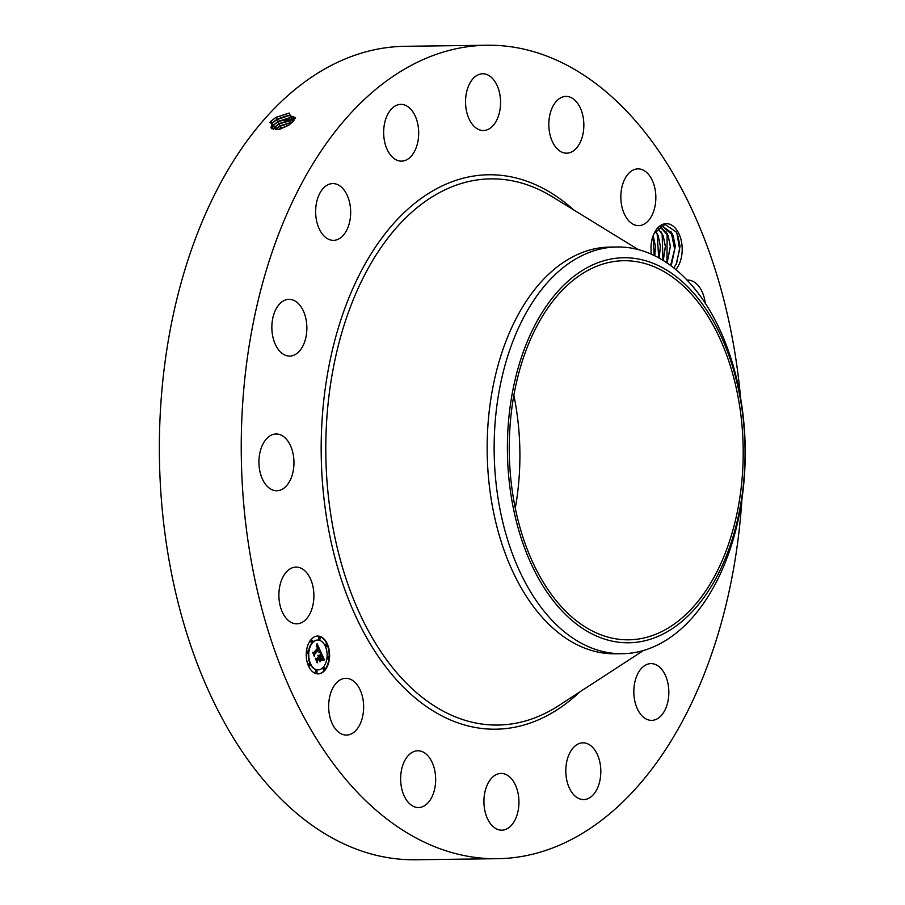 <?xml version="1.0" encoding="UTF-8"?>
<svg xmlns="http://www.w3.org/2000/svg" width="905" height="905" viewBox="0 0 905 905"><rect width="100%" height="100%" fill="white"/><g stroke="black" fill="none" stroke-linecap="round" stroke-linejoin="round"><path stroke-width="1.36" d="M741.942 498.927A406.764 250.99 -90.7 0 1 525.183 855.847A406.764 250.99 -90.7 0 1 497.445 858.698A406.764 250.99 -90.7 0 1 241.952 477.716A406.764 250.99 -90.7 0 1 459.31 48.101A406.764 250.99 -90.7 0 1 487.037 45.25A406.764 250.99 -90.7 0 1 740.652 398.653M497.445 858.698L415.576 859.75A406.764 250.99 -90.7 0 1 160.072 478.768A406.764 250.99 -90.7 0 1 377.43 49.153A406.764 250.99 -90.7 0 1 405.169 46.302L487.037 45.25M270.538 121.587L269.95 122.266L278.061 129.506L288.853 125.128L293.231 121.315L289.102 113.068L275.844 117.39L270.957 121.146M651.125 254.135L651 246.443A25.329 15.634 -90.7 0 1 654.111 233.411A25.329 15.634 -90.7 0 1 670.571 224.576A25.329 15.634 -90.7 0 1 682.065 245.979A25.329 15.634 -90.7 0 1 675.797 269.611M279.034 598.816A28.383 17.512 -90.7 0 1 296.026 567.084A28.383 17.512 -90.7 0 1 313.752 592.096A28.383 17.512 -90.7 0 1 296.75 623.828A28.383 17.512 -90.7 0 1 279.034 598.816M293.367 470.046A28.383 17.512 -90.7 0 1 276.806 490.748A28.383 17.512 -90.7 0 1 259.531 454.695A28.383 17.512 -90.7 0 1 276.082 433.993A28.383 17.512 -90.7 0 1 293.367 470.046M303.266 345.257A28.383 17.512 -90.7 0 1 289.724 356.084A28.383 17.512 -90.7 0 1 273.74 340.201A28.383 17.512 -90.7 0 1 275.459 310.166A28.383 17.512 -90.7 0 1 289 299.329A28.383 17.512 -90.7 0 1 304.985 315.212A28.383 17.512 -90.7 0 1 303.266 345.257M341.92 236.703A28.383 17.512 -90.7 0 1 333.515 240.334A28.383 17.512 -90.7 0 1 316.286 219.248A28.383 17.512 -90.7 0 1 324.386 187.211A28.383 17.512 -90.7 0 1 332.791 183.579A28.383 17.512 -90.7 0 1 350.02 204.677A28.383 17.512 -90.7 0 1 341.92 236.703M403.472 160.932A28.383 17.512 -90.7 0 1 401.537 161.135A28.383 17.512 -90.7 0 1 383.709 134.551A28.383 17.512 -90.7 0 1 398.879 104.573A28.383 17.512 -90.7 0 1 400.813 104.38A28.383 17.512 -90.7 0 1 418.642 130.954A28.383 17.512 -90.7 0 1 403.472 160.932M478.541 129.46A28.383 17.512 -90.7 0 1 465.668 98.385A28.383 17.512 -90.7 0 1 482.693 73.769A28.383 17.512 -90.7 0 1 487.58 74.832A28.383 17.512 -90.7 0 1 500.442 105.908A28.383 17.512 -90.7 0 1 483.417 130.524A28.383 17.512 -90.7 0 1 478.541 129.46M555.693 147.096A28.383 17.512 -90.7 0 1 549.697 115.614A28.383 17.512 -90.7 0 1 565.976 96.416A28.383 17.512 -90.7 0 1 576.994 102.491A28.383 17.512 -90.7 0 1 582.978 133.974A28.383 17.512 -90.7 0 1 566.7 153.171A28.383 17.512 -90.7 0 1 555.693 147.096M623.183 211.148A28.383 17.512 -90.7 0 1 637.98 168.884A28.383 17.512 -90.7 0 1 653.5 183.364A28.383 17.512 -90.7 0 1 638.704 225.628A28.383 17.512 -90.7 0 1 623.183 211.148M687.042 280.154A28.383 17.512 -90.7 0 1 687.732 280.12A28.383 17.512 -90.7 0 1 705.289 303.413M642.561 667.245A28.383 17.512 -90.7 0 1 650.967 663.614A28.383 17.512 -90.7 0 1 668.195 684.7A28.383 17.512 -90.7 0 1 660.096 716.737A28.383 17.512 -90.7 0 1 651.702 720.369A28.383 17.512 -90.7 0 1 634.462 699.282A28.383 17.512 -90.7 0 1 642.561 667.245M581.021 743.016A28.383 17.512 -90.7 0 1 582.956 742.824A28.383 17.512 -90.7 0 1 600.773 769.397A28.383 17.512 -90.7 0 1 585.614 799.375A28.383 17.512 -90.7 0 1 583.68 799.579A28.383 17.512 -90.7 0 1 565.851 772.994A28.383 17.512 -90.7 0 1 581.021 743.016M505.952 774.488A28.383 17.512 -90.7 0 1 518.825 805.574A28.383 17.512 -90.7 0 1 501.8 830.179A28.383 17.512 -90.7 0 1 496.913 829.127A28.383 17.512 -90.7 0 1 484.051 798.04A28.383 17.512 -90.7 0 1 501.065 773.436A28.383 17.512 -90.7 0 1 505.952 774.488M428.8 756.851A28.383 17.512 -90.7 0 1 434.796 788.334A28.383 17.512 -90.7 0 1 418.517 807.532A28.383 17.512 -90.7 0 1 407.499 801.457A28.383 17.512 -90.7 0 1 401.503 769.974A28.383 17.512 -90.7 0 1 417.793 750.777A28.383 17.512 -90.7 0 1 428.8 756.851M361.31 692.811A28.383 17.512 -90.7 0 1 346.513 735.075A28.383 17.512 -90.7 0 1 330.992 720.584A28.383 17.512 -90.7 0 1 345.789 678.32A28.383 17.512 -90.7 0 1 361.31 692.811M311.026 639.564A18.915 11.675 -90.7 0 1 317.678 636.057A18.915 11.675 -90.7 0 1 328.979 649.145A18.915 11.675 -90.7 0 1 324.816 670.39A18.915 11.675 -90.7 0 1 318.164 673.897A18.915 11.675 -90.7 0 1 306.863 660.808A18.915 11.675 -90.7 0 1 311.026 639.564M295.539 117.56L288.276 115.354L277.213 119.064L272.654 122.616L270.889 127.752L278.197 129.483M272.654 122.616L270.505 121.621L275.787 117.458L289.306 113.057M673.682 267.891L676.499 263.853L680.062 246.16L677.687 235.051L676.193 231.963L665.017 224.383L654.077 233.501M317.938 673.897A18.915 11.675 89.3 0 0 324.363 670.39A18.915 11.675 89.3 0 0 328.572 649.326A18.915 11.675 89.3 0 0 317.451 636.068M513.848 395.225A189.564 116.971 -90.7 0 1 515.296 508.158M277.235 119.109L272.688 122.661L270.9 127.775M622.289 653.704A203.376 125.49 89.3 0 0 636.158 652.279A203.376 125.49 -90.7 0 0 733.288 539.176A203.376 125.49 89.3 0 0 617.086 246.986A203.376 125.49 89.3 0 0 603.216 248.411A203.376 125.49 -90.7 0 0 506.087 361.514A203.376 125.49 89.3 0 0 622.289 653.704L615.253 653.795A203.376 125.49 -90.7 0 1 487.512 463.303A203.376 125.49 -90.7 0 1 596.18 248.502A203.376 125.49 -90.7 0 1 610.049 247.076A203.376 125.49 -90.7 0 1 613.567 247.11M317.508 640.084A14.91 9.197 89.3 0 0 317.282 640.073A14.91 9.197 89.3 0 0 312.044 642.844A14.91 9.197 89.3 0 0 308.763 659.575A14.91 9.197 89.3 0 0 317.666 669.892A14.91 9.197 89.3 0 0 317.893 669.881M326.105 644.077A1.143 0.713 89.3 0 0 325.913 646.317A1.143 0.713 89.3 0 0 326.139 646.26M323.843 667.664A1.143 0.713 89.3 0 0 323.651 669.904A1.143 0.713 89.3 0 0 323.877 669.847M327.995 656.702A1.143 0.713 89.3 0 0 327.802 658.931A1.143 0.713 89.3 0 0 328.029 658.874M309.261 663.704A1.143 0.713 89.3 0 0 309.069 665.933A1.143 0.713 89.3 0 0 309.284 665.876M316.083 670.571A1.143 0.713 89.3 0 0 315.89 672.811A1.143 0.713 89.3 0 0 316.117 672.743M311.524 640.118A1.143 0.713 89.3 0 0 311.331 642.358A1.143 0.713 89.3 0 0 311.546 642.29M319.284 637.211A1.143 0.713 89.3 0 0 319.092 639.45A1.143 0.713 89.3 0 0 319.307 639.394M307.372 651.091A1.143 0.713 89.3 0 0 307.18 653.32A1.143 0.713 89.3 0 0 307.395 653.263M641.577 638.489A189.564 116.971 -90.7 0 1 628.647 639.812A189.564 116.971 -90.7 0 1 509.583 462.263A189.564 116.971 -90.7 0 1 610.875 262.043A189.564 116.971 -90.7 0 1 623.805 260.708A189.564 116.971 -90.7 0 1 742.869 438.269A189.564 116.971 -90.7 0 1 641.577 638.489M295.539 117.571L289.012 115.365L276.806 119.686L289.713 115.342M272.518 122.854L276.806 119.686L278.242 121.281L273.706 124.822L271.692 128.714M667.064 263.027L670.322 246.375L668.139 235.832L666.702 232.857L659.609 226.42L662.098 225.967L673.082 235.56L675.345 246.307L670.605 265.538M670.56 265.504L671.691 263.615L675.288 246.318L673.105 235.775L671.668 232.789L662.064 225.978M323.356 667.121A14.91 9.197 -90.7 0 1 318.108 669.881A14.91 9.197 -90.7 0 1 309.205 659.575A14.91 9.197 -90.7 0 1 312.485 642.833A14.91 9.197 -90.7 0 1 317.734 640.073A14.91 9.197 -90.7 0 1 326.637 650.378A14.91 9.197 -90.7 0 1 323.356 667.121M326.762 646.102A1.143 0.713 -90.7 0 1 325.924 644.236A1.143 0.713 -90.7 0 1 326.762 646.102M324.499 669.689A1.143 0.713 -90.7 0 1 323.662 667.822A1.143 0.713 -90.7 0 1 324.499 669.689M328.651 658.716A1.143 0.713 -90.7 0 1 327.814 656.849A1.143 0.713 -90.7 0 1 328.651 658.716M309.917 665.718A1.143 0.713 -90.7 0 1 309.08 663.851A1.143 0.713 -90.7 0 1 309.917 665.718M316.739 672.585A1.143 0.713 -90.7 0 1 315.902 670.718A1.143 0.713 -90.7 0 1 316.739 672.585M311.343 640.265A1.143 0.713 -90.7 0 1 312.18 642.131A1.143 0.713 -90.7 0 1 311.343 640.265M319.103 637.369A1.143 0.713 -90.7 0 1 319.94 639.235A1.143 0.713 -90.7 0 1 319.103 637.369M307.191 651.238A1.143 0.713 -90.7 0 1 308.028 653.105A1.143 0.713 -90.7 0 1 307.191 651.238M733.774 534.357A192.55 118.804 89.3 0 0 676.748 277.066A192.55 118.804 89.3 0 0 518.678 366.163A192.55 118.804 89.3 0 0 575.704 623.466A192.55 118.804 89.3 0 0 733.774 534.357M295.166 118.578L289.962 117.616L278.265 121.338L273.74 124.867L271.726 128.725M320.743 651.702L319.058 652.177L318.877 648.795L314.374 653.908L314.284 655.22L312.904 652.143L313.809 652.528L317.904 647.754L316.365 646.555L317.191 646.294L318.221 647.392L317.327 645.797L316.252 646.136L317.089 643.681L320.743 651.702L316.908 644.258M320.675 652.426L318.99 652.629L320.675 652.426M319.227 651.374L318.752 649.643L314.601 654.462L314.306 656.43L312.813 652.709L314.261 655.933L314.488 654.292L318.775 649.304L319.227 651.374M321.015 652.313L324.148 659.304L322.418 659.643L322.723 657.652L321.682 654.971L319.759 657.211L321.648 655.65L322.474 658.942L321.603 655.944L320.019 657.799L321.648 659.078L319.929 661.091L319.408 657.618L317.338 660.039L317.191 661.521L315.709 658.218L316.739 658.693L318.503 656.623L317.893 655.763L318.809 656.272L317.972 655.22L319.16 655.865L320.89 653.851L321.015 652.313M324.126 660.118L322.327 660.367L324.126 660.118M321.728 659.734L319.951 661.815L321.501 659.745M319.94 659.983L319.329 658.602L317.565 660.65L317.191 662.879L315.483 658.682L317.135 662.381L317.44 660.537L319.363 658.308L319.94 659.983M295.177 118.544L278.242 121.281M273.559 125.06L277.835 121.904L290.652 117.593M659.632 226.408L668.116 235.628L670.39 246.375L667.121 263.061M316.354 645.74L317.01 645.684M317.395 646.464L316.467 646.475L317.191 646.294M313.809 652.528L313.017 652.381M313.899 654.36L318.877 648.795M319.092 651.962L320.212 651.724M320.551 652.426L319.442 652.686M322.915 659.451L323.685 659.304L320.947 653.172M319.16 655.865L318.062 655.186M316.739 658.693L315.834 658.478M316.829 660.707L319.408 657.618M319.974 660.514L321.207 659.089L320.031 658.817L319.714 657.63M319.94 657.63L319.318 657.222L321.682 654.971M322.316 660.175L323.492 660.073M294.227 120.116L290.912 119.867L279.283 123.566L274.781 127.062L273.174 129.404M275.075 126.757L273.129 129.392M294.261 120.071L279.26 123.51L274.758 127.017L272.609 126.021M274.611 127.266L278.853 124.132L291.602 119.845M657.72 228.071L663.15 235.685L665.424 246.443L663.275 260.561M663.229 260.527L665.356 246.443L663.173 235.9L657.697 228.105M275.663 129.472L279.883 126.361L292.507 122.096L280.312 125.784L275.448 129.709M292.553 122.039L280.29 125.738L275.392 129.698M655.492 230.933L658.195 235.753L660.458 246.499L659.145 258.129M659.089 258.095L660.401 246.499L658.207 235.967L655.469 230.979M289.227 124.867L279.464 129.223M289.34 124.788L279.328 129.257M280.12 129.064L288.65 125.263M653.161 235.673L655.492 246.567L654.768 255.832M654.711 255.798L655.435 246.567L653.139 235.753M652.969 236.228L654.225 255.561M656.227 232.065L657.188 234.169L658.693 257.88M661.193 232.008L662.155 234.112L662.946 260.357M666.148 231.94L667.121 234.044L666.951 262.948M671.114 231.872L674.678 249.339L671.159 264.554M675.854 231.386L677.042 233.92L679.644 249.373L676.046 264.645M579.845 691.895A277.224 171.056 -90.7 0 1 514.696 727.235A277.224 171.056 -90.7 0 1 322.644 484.82A277.224 171.056 -90.7 0 1 469.797 176.713A277.224 171.056 -90.7 0 1 573.68 209.892M277.213 119.064L275.844 117.39M643.466 650.514L558.826 705.561A273.106 168.511 -90.7 0 1 516.427 723.118A273.106 168.511 -90.7 0 1 327.237 484.311A273.106 168.511 -90.7 0 1 472.195 180.785A273.106 168.511 -90.7 0 1 552.322 196.77L638.33 249.633M273.706 124.822L271.557 123.815M279.26 123.51L277.835 121.904L278.265 121.338M280.29 125.738L278.853 124.132L279.283 123.566M275.81 129.223L273.661 128.216M281.308 127.956L279.883 126.361L280.312 125.784M281.082 128.793L281.331 128.012M617.086 246.986L610.049 247.076"/></g></svg>
